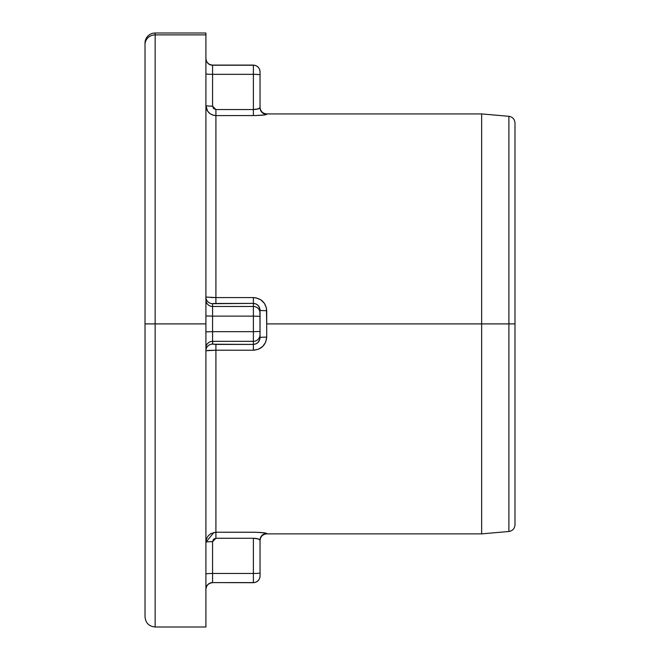 <?xml version="1.0" encoding="UTF-8"?>
<svg xmlns="http://www.w3.org/2000/svg" width="660" height="660" viewBox="0 0 660 660"><rect width="100%" height="100%" fill="white"/><g stroke="black" fill="none" stroke-linecap="round" stroke-linejoin="round"><path stroke-width="0.99" d="M266.442 114.518L266.706 113.924L266.442 114.518L264.429 114.931L255.973 115.549L215.911 115.582L215.911 297.586L253.374 297.586L255.956 297.833L260.733 299.764L264.421 303.352L266.442 308.088L266.706 323.903L508.893 323.903L508.893 531.49L508.893 323.903L481.651 323.903L481.651 533.874L481.651 323.903L266.706 323.903L266.706 337.136L265.675 342.177L262.762 346.409L258.456 349.222L253.374 350.212L215.911 350.212L215.911 532.224L255.956 532.257L264.421 532.867L266.442 533.28L266.706 533.874L481.651 533.874L508.893 531.49L508.893 116.308C512.63 116.96 514.652 119.171 514.981 122.95L514.981 524.857L514.981 323.903L508.893 323.903L508.893 116.308L508.893 323.903L514.981 323.903L514.981 524.857C514.652 528.627 512.63 530.838 508.893 531.49M155.149 627L205.912 627L205.912 323.903L155.149 323.903L155.149 627L155.149 323.903L145.018 323.903L145.018 616.869L145.018 43.131A10.131 10.131 0 0 1 155.149 33L155.149 34.889L205.912 34.889L205.912 33L155.149 33A10.131 10.131 0 0 0 145.018 43.131L145.018 323.903L155.149 323.903L155.149 627C149.003 626.398 145.629 623.015 145.018 616.869L145.018 323.903M256.558 532.273L256.121 532.257M257.986 115.475L258.398 115.459M481.651 323.903L481.651 113.924L481.651 323.903M205.912 627L205.912 33L155.149 33L155.149 323.903L205.912 323.903L205.912 34.889L155.149 34.889A10.131 9.661 180 0 0 145.018 44.55A10.131 9.661 0 0 1 155.149 34.889L155.149 323.903M514.981 323.903L514.981 122.95L514.981 323.903M255.989 109.362L253.374 109.543C257.441 109.312 259.669 108.694 260.04 107.687C259.669 108.694 257.441 109.312 253.374 109.543L258.151 108.892L260.04 107.687A6.666 6.649 180 0 0 266.706 114.345C265.864 114.98 261.426 115.393 253.374 115.582L253.374 109.543L215.911 109.543L215.911 115.582C209.797 114.947 206.464 111.606 205.912 105.567L207.545 111.045L209.773 113.47L212.66 115.038L215.911 115.582L215.911 109.543L212.578 106.153A6.666 0.577 0 0 1 205.912 105.567A6.666 0.577 180 0 0 212.578 106.153L212.578 74.332A6.666 0.577 0 0 1 205.912 73.755A6.666 0.577 180 0 0 212.578 74.332L212.578 65.216A6.666 6.666 0 0 1 205.912 58.55A6.666 6.666 180 0 0 212.578 65.216L212.578 74.332L253.374 74.332L253.374 65.216L212.578 65.216L253.374 65.093L253.374 109.543L215.911 109.543L213.543 108.537L212.578 106.153L212.578 74.332L253.374 74.332L253.374 115.582L215.911 115.582L215.911 297.586L210.787 297.512M253.374 115.582C261.418 115.401 265.864 114.988 266.706 114.345A6.666 6.649 0 0 1 260.04 107.687L260.04 71.874A6.666 6.666 180 0 0 253.374 65.216A6.666 6.666 -0 0 1 260.04 71.874L260.04 71.758C259.636 67.724 257.416 65.497 253.374 65.093L212.578 65.093C208.535 64.697 206.316 62.469 205.912 58.426M260.04 575.924L260.04 572.888A6.666 0.577 180 0 1 253.374 573.466L253.374 582.59A6.666 6.666 0 0 0 260.04 575.924A6.666 6.666 180 0 1 253.374 582.59L212.578 582.59L253.374 582.706L253.374 573.466L212.578 573.466L212.578 582.59L253.374 582.706C257.416 582.302 259.636 580.082 260.04 576.04L260.04 540.111L258.142 538.906L253.374 538.255L215.911 538.255L253.374 538.255L253.374 573.466L212.578 573.466L212.578 541.654L213.543 539.261L215.911 538.255L215.911 532.224L210.787 533.635L208.189 535.87L206.498 538.857L205.912 542.231L213.922 532.422M207.545 350.46L215.911 350.212L215.911 344.404L253.374 344.404L255.998 343.852L258.151 342.334L259.916 338.861L260.04 331.468L253.374 331.666L253.374 341.327L253.374 331.666L212.578 331.666L212.578 341.327L253.374 341.327L253.374 344.404L212.834 344.223L212.578 341.327L253.374 341.327A6.666 6.641 0 0 0 260.04 334.686L259.916 308.929L258.142 305.464L255.989 303.947L253.374 303.394L253.374 306.471L212.578 306.471L212.578 303.691L213.543 303.484L253.374 303.394L253.374 306.471L212.578 306.471L212.578 316.132L253.374 316.132L253.374 306.471L253.374 316.132L212.578 316.132L212.578 331.666L253.374 331.666L253.374 316.132L253.374 331.666L260.04 331.468L260.04 316.338L253.374 316.132L260.04 316.338L260.04 313.112A6.666 6.641 180 0 0 253.374 306.471A6.666 6.641 -0 0 1 260.04 313.112L260.04 310.25C259.669 306.116 257.441 303.831 253.374 303.394L212.578 303.691L212.578 331.666L205.912 331.864L212.578 331.666L212.578 341.327A6.666 6.641 0 0 0 205.912 347.968A6.666 6.641 180 0 1 212.578 341.327L212.578 344.108A6.666 6.641 0 0 0 205.912 350.749A6.666 6.641 180 0 1 212.578 344.108L215.911 344.404L215.911 532.224L253.374 532.224C261.418 532.405 265.864 532.818 266.706 533.462L266.706 533.874C262.663 534.278 260.444 536.497 260.04 540.54M253.374 538.255L253.374 573.466A6.666 0.577 -0 0 0 260.04 572.888L260.04 540.111A6.666 6.649 180 0 1 266.706 533.462A6.666 6.649 0 0 0 260.04 540.111C259.669 539.105 257.441 538.486 253.374 538.255L253.382 538.255M259.916 539.822L258.151 538.906M255.989 538.436L256.988 538.61M253.514 538.255L255.214 538.345M256.022 538.436L257.087 538.626M258.167 538.915L258.926 539.195M215.911 532.224L215.911 538.255L212.578 541.654A6.666 0.577 0 0 0 205.912 542.231A6.666 0.577 180 0 1 212.578 541.654L212.578 573.466A6.666 0.577 0 0 0 205.912 574.043A6.666 0.577 180 0 1 212.578 573.466L212.578 582.59A6.666 6.666 0 0 0 205.912 589.248A6.666 6.666 180 0 1 212.578 582.59L212.578 582.706C208.535 583.11 206.316 585.329 205.912 589.372M205.912 315.934L212.578 316.132L205.912 315.934M205.912 299.838A6.666 6.641 180 0 0 212.578 306.471A6.666 6.641 0 0 1 205.912 299.838M205.912 297.049A6.666 6.641 180 0 0 212.578 303.691A6.666 6.641 0 0 1 205.912 297.049L215.911 297.586L215.911 303.394L215.911 297.586L253.374 297.586L253.374 303.394L253.374 297.586C261.418 298.32 265.864 302.684 266.706 310.67A6.666 0.421 0 0 1 260.04 310.25A6.666 0.421 180 0 0 266.706 310.67L266.706 337.136C265.864 345.114 261.426 349.478 253.374 350.212L215.911 350.212L205.912 350.749M253.374 344.404L253.374 350.212L253.374 344.404C257.441 343.975 259.669 341.69 260.04 337.557L260.04 334.686A6.666 6.641 180 0 1 253.374 341.327L253.374 344.404M260.04 337.557A6.666 0.421 180 0 1 266.706 337.136A6.666 0.421 0 0 0 260.04 337.557M260.04 107.687L260.04 74.918A6.666 0.577 180 0 0 253.374 74.332A6.666 0.577 -0 0 1 260.04 74.918L260.04 71.874M259.916 107.984L257.317 109.114M259.545 108.289L258.951 108.603M260.04 107.258C260.444 111.301 262.663 113.52 266.706 113.924L481.651 113.924L508.893 116.308"/></g></svg>
